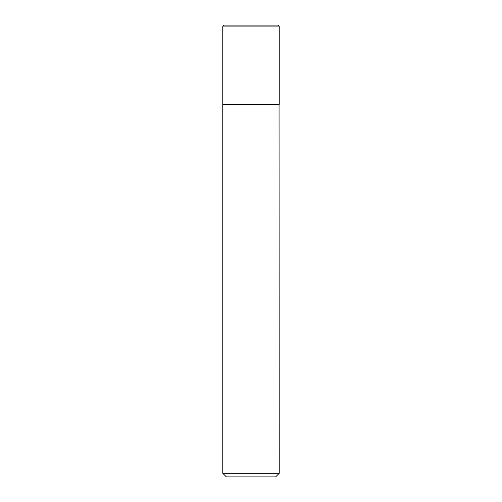 <?xml version="1.0" encoding="UTF-8"?>
<svg xmlns="http://www.w3.org/2000/svg" width="502" height="502" viewBox="0 0 502 502"><rect width="100%" height="100%" fill="white"/><g stroke="black" fill="none" stroke-linecap="round" stroke-linejoin="round"><path stroke-width="0.75" d="M222.762 26.907L222.762 104.165L279.237 104.165L279.237 26.907L222.762 26.907A1.807 1.807 0 0 1 224.57 25.1L277.43 25.1A1.807 1.807 0 0 1 279.237 26.907M279.237 104.347L222.762 104.347L222.762 473.286L279.237 473.286L279.056 104.165M279.237 473.286L275.623 476.9L226.377 476.9L222.762 473.286"/></g></svg>
